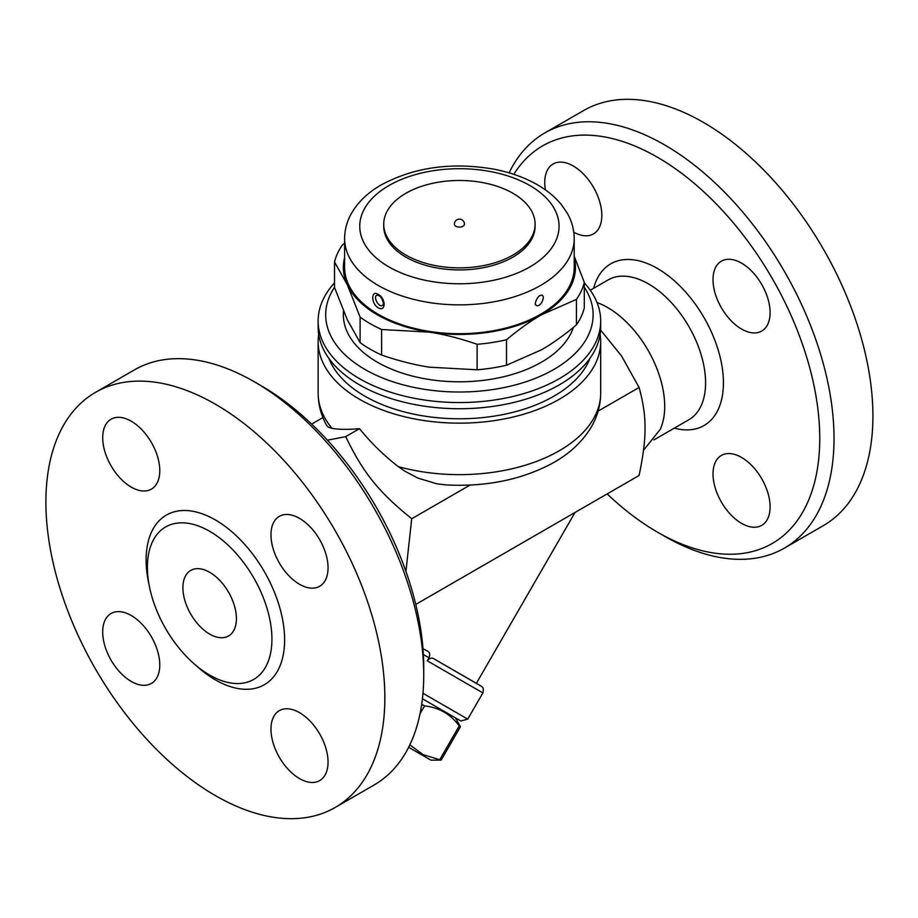 <?xml version="1.0" encoding="UTF-8"?>
<svg xmlns="http://www.w3.org/2000/svg" width="918" height="918" viewBox="0 0 918 918"><rect width="100%" height="100%" fill="white"/><g stroke="black" fill="none" stroke-linecap="round" stroke-linejoin="round"><path stroke-width="1.38" d="M102.69 631.986A40.369 23.306 60 0 1 111.055 613.511A40.369 23.306 60 0 1 151.413 636.817A40.369 23.306 60 0 1 151.413 683.428A40.369 23.306 60 0 1 120.315 672.619A40.369 23.306 60 0 1 102.69 631.986M423.726 675.281L423.726 667.042A229.58 132.548 -120 0 0 261.401 385.87L254.263 381.75A239.667 138.377 60 0 1 423.726 675.281A239.667 138.377 60 0 1 374.108 784.993L335.208 807.45M299.509 778.579A40.369 23.306 60 0 1 273.139 743.006A40.369 23.306 60 0 1 279.324 710.658A40.369 23.306 60 0 1 319.694 733.964A40.369 23.306 60 0 1 319.694 780.575A40.369 23.306 60 0 1 299.509 778.579M328.047 567.794A40.369 23.306 60 0 1 319.694 586.269A40.369 23.306 60 0 1 279.324 562.963A40.369 23.306 60 0 1 279.324 516.364A40.369 23.306 60 0 1 310.433 527.173A40.369 23.306 60 0 1 328.047 567.794M131.24 421.213A40.369 23.306 60 0 1 157.609 456.774A40.369 23.306 60 0 1 151.413 489.122A40.369 23.306 60 0 1 111.055 465.816A40.369 23.306 60 0 1 111.055 419.205A40.369 23.306 60 0 1 131.24 421.213M95.529 392.342A239.667 138.377 60 0 1 215.374 404.207A239.667 138.377 60 0 1 371.939 615.393A239.667 138.377 60 0 1 335.219 807.45A239.667 138.377 60 0 1 95.541 669.096A239.667 138.377 60 0 1 95.529 392.342L134.43 369.885A239.667 138.377 60 0 1 254.263 381.75L261.401 385.87M209.66 675.074A88.048 50.834 60 0 1 154.017 603.31A88.048 50.834 60 0 1 159.743 531.407A88.048 50.834 60 0 1 209.66 531.304A88.048 50.834 60 0 1 268.756 614.67A88.048 50.834 60 0 1 246.873 682.303A88.048 50.834 60 0 1 209.66 675.074M209.66 572.293A37.845 21.848 60 0 1 234.388 605.639A37.845 21.848 60 0 1 228.582 635.956A37.845 21.848 60 0 1 190.737 614.119A37.845 21.848 60 0 1 190.737 570.422A37.845 21.848 60 0 1 209.66 572.293M327.405 440.181L345.719 436.624C363.023 472.609 378.549 491.922 411.723 518.739L405.928 571.409M423.382 654.58L429.027 657.747C430.209 654.431 429.773 652.262 427.708 651.241L422.98 648.682M429.027 657.747L427.272 660.799L482.868 692.906L467.732 719.127L422.98 693.285M422.418 698.793L460.836 720.974L422.418 698.793M455.374 717.819L460.48 726.643L459.241 725.931C450.612 714.181 439.045 707.503 424.552 705.908L421.706 704.267M409.841 744.854L423.049 754.642L441.133 760.161L460.48 726.643L441.133 760.161L430.932 760.161L408.636 747.286L430.932 760.161M424.552 705.908L420.054 713.699M459.241 725.931L439.883 759.438M480.986 685.998L433.893 658.803L481.732 686.503C481.984 687.525 484.256 686.492 482.868 692.906M427.272 660.799C429.704 658.057 431.919 657.391 433.893 658.803M575.024 512.462L476.373 683.336M415.762 604.423L639.1 475.478C647.041 437.232 647.041 416.531 639.1 387.465L621.475 355.886L600.601 330.044M597.033 302.55A80.727 46.611 60 0 1 607.613 307.519A80.727 46.611 60 0 1 660.18 429.486L643.529 450.256M513.828 174.34A229.58 132.548 60 0 1 657.426 157.23A229.58 132.548 60 0 1 819.751 438.402A229.58 132.548 60 0 1 657.414 532.13A229.58 132.548 60 0 1 607.165 493.907M741.56 457.451A40.369 23.306 60 0 1 767.93 493.012A40.369 23.306 60 0 1 761.745 525.36A40.369 23.306 60 0 1 721.376 502.054A40.369 23.306 60 0 1 721.376 455.443A40.369 23.306 60 0 1 741.56 457.451M713.011 279.623A40.369 23.306 60 0 1 721.376 261.148A40.369 23.306 60 0 1 761.745 284.454A40.369 23.306 60 0 1 761.733 331.054A40.369 23.306 60 0 1 730.636 320.244A40.369 23.306 60 0 1 713.011 279.623M545.407 189.888A40.369 23.306 60 0 1 553.106 163.989A40.369 23.306 60 0 1 593.464 187.295A40.369 23.306 60 0 1 593.464 233.906A40.369 23.306 60 0 1 573.773 232.185M657.414 532.13L664.552 536.25A239.667 138.377 -120 0 0 784.385 548.115A239.667 138.377 -120 0 0 821.128 356.069A239.667 138.377 -120 0 0 664.552 144.872A239.667 138.377 -120 0 0 544.718 132.995A239.667 138.377 -120 0 0 509.111 172.859M544.718 132.995L583.607 110.55A239.667 138.377 60 0 1 703.44 122.415A239.667 138.377 60 0 1 860.017 333.613A239.667 138.377 60 0 1 823.274 525.67L784.385 548.115M332.029 428.362L328.403 427.168L326.693 425.516C321.07 415.338 318.213 404.528 318.133 393.088A141.28 81.564 180 0 0 332.029 428.362C339.006 429.567 348.174 429.67 359.512 428.672L345.719 436.624M311.65 424.093L322.929 417.575M598.1 411.138L639.1 387.465M600.131 334.381A141.28 81.564 180 0 1 600.682 341.588A141.28 81.564 180 0 1 513.472 416.944A141.28 81.564 180 0 1 359.512 399.261A141.28 81.564 180 0 1 318.133 341.588A141.28 81.564 180 0 1 318.684 334.381M600.682 341.588L600.682 393.088C600.579 405.343 597.331 416.852 590.94 427.593C581.989 442.212 569.034 454.169 552.074 463.441C521.263 479.827 485.92 486.988 446.068 484.922L436.853 483.809L417.759 478.014L404.712 471.118L398.297 466.619C383.827 455.443 370.895 442.797 359.512 428.672M589.895 358.433A133.707 77.192 180 0 1 496.707 415.716A133.707 77.192 180 0 1 364.859 396.174A133.707 77.192 180 0 1 328.919 358.433M334.519 282.859A141.28 81.564 0 0 0 318.133 320.99L318.133 327.164A141.28 81.564 0 0 0 359.512 384.849A141.28 81.564 0 0 0 559.303 384.849A141.28 81.564 0 0 0 600.682 327.164L600.682 320.99A141.28 81.564 0 0 0 584.296 282.859M318.133 320.99A141.28 81.564 0 0 0 405.343 396.346A141.28 81.564 0 0 0 559.303 378.664A141.28 81.564 0 0 0 600.682 320.99M584.296 287.242A133.707 77.192 180 0 1 553.956 369.392A133.707 77.192 180 0 1 386.662 379.582A133.707 77.192 180 0 1 334.519 287.242M573.394 327.405A116.047 67.003 180 0 1 493.494 378.847A116.047 67.003 180 0 1 377.344 362.185A116.047 67.003 180 0 1 343.527 311.202M344.617 257.579A116.047 67.003 0 0 0 347.314 284.775L334.519 261.963L334.519 287.46L347.314 319.785L360.108 342.598A126.145 72.832 0 0 0 381.624 355.025C398.205 360.774 414.121 364.825 429.372 367.166L477.119 369.793A126.145 72.832 0 0 0 506.506 365.249L541.471 349.827C552.625 343.401 564.283 335.093 576.424 324.88A126.145 72.832 0 0 0 584.296 307.92L584.296 282.411A126.145 72.832 180 0 1 576.424 299.383L541.471 314.805A116.047 67.003 0 0 0 574.198 257.579M576.424 324.88L576.424 299.383M574.198 256.111L584.296 282.411M334.519 261.963A126.145 72.832 180 0 1 342.391 244.991L344.617 243.144M360.108 342.598L360.108 317.1L347.314 284.775A116.047 67.003 0 0 0 429.372 332.144L381.624 329.516A126.145 72.832 180 0 1 360.108 317.1M381.624 355.025L381.624 329.516M541.471 314.805C530.306 321.231 518.659 329.539 506.506 339.752A126.145 72.832 180 0 1 477.119 344.296C460.538 338.535 444.622 334.485 429.372 332.144A116.047 67.003 0 0 0 541.471 314.805M506.506 365.249L506.506 339.752M477.119 369.793L477.119 344.296M574.198 238.588L574.198 267.425A114.784 66.268 180 0 1 503.339 328.655A114.784 66.268 180 0 1 378.239 314.289A114.784 66.268 180 0 1 344.617 267.425L344.617 238.588A114.784 66.268 0 0 0 378.239 285.452A114.784 66.268 0 0 0 503.339 299.819A114.784 66.268 0 0 0 574.198 238.588C574.129 229.638 571.811 221.146 567.232 213.137L561.357 204.588C555.149 197.037 547.3 190.519 537.822 185.023C524.958 177.599 510.213 172.297 493.597 169.107C451.254 161.901 413.559 167.294 380.5 185.31C367.533 192.883 357.813 202.316 351.33 213.596C346.912 221.479 344.675 229.81 344.617 238.588M378.239 307.805C386.03 312.418 386.042 298.281 378.239 294.414C370.906 289.537 370.906 303.674 378.239 307.805M378.239 294.414L378.239 294.414A2.525 1.457 120 0 0 379.501 295.653M541.436 295.114C546.703 295.688 539.371 309.641 535.745 304.753L535.733 304.753C534.219 306.302 536.227 297.202 540.048 295.573L541.436 295.114M383.081 304.753L383.081 304.753C379.455 309.641 372.1 295.676 377.378 295.114L378.767 295.573C382.657 297.019 384.539 307.014 383.081 304.753A6.059 6.059 0 0 0 383.093 304.73M535.091 224.176L535.091 226.23A75.689 43.697 180 0 1 488.376 266.599A75.689 43.697 180 0 1 405.894 257.132A75.689 43.697 180 0 1 383.724 226.23L383.724 224.176A75.689 43.697 180 0 1 459.413 180.479A75.689 43.697 180 0 1 535.091 224.176A75.689 43.697 180 0 1 488.376 264.545A75.689 43.697 180 0 1 405.894 255.066A75.689 43.697 180 0 1 383.724 224.176M464.451 224.176A5.049 2.915 180 0 1 461.341 226.861A5.049 2.915 180 0 1 455.844 226.23A5.049 2.915 180 0 1 454.364 224.176A5.049 5.049 0 0 1 459.413 219.127A5.049 5.049 0 0 1 464.451 224.176M411.723 518.739L470.062 485.06M149.049 584.594A97.939 56.537 60 0 1 201.983 513.713A97.939 56.537 60 0 1 284.293 631.917A97.939 56.537 60 0 1 215.374 679.859A97.939 56.537 60 0 1 195.454 664.976M590.263 290.237L608.141 279.91A80.727 46.611 60 0 1 648.498 283.914A80.727 46.611 60 0 1 701.237 355.048A80.727 46.611 60 0 1 688.867 419.744L653.891 439.929M674.351 428.121A93.349 53.898 -120 0 0 722.868 372.605A93.349 53.898 -120 0 0 657.426 268.458A93.349 53.898 -120 0 0 593.625 288.286M600.682 393.088A141.28 81.564 180 0 1 398.297 466.619M388.945 266.92A99.649 57.536 180 0 1 433.617 170.656A99.649 57.536 180 0 1 555.665 241.124A99.649 57.536 180 0 1 388.945 266.92M460.836 720.974L467.732 719.127M318.133 341.588L318.133 393.088M378.354 295.057A6.059 6.059 0 0 0 377.378 295.114"/></g></svg>
